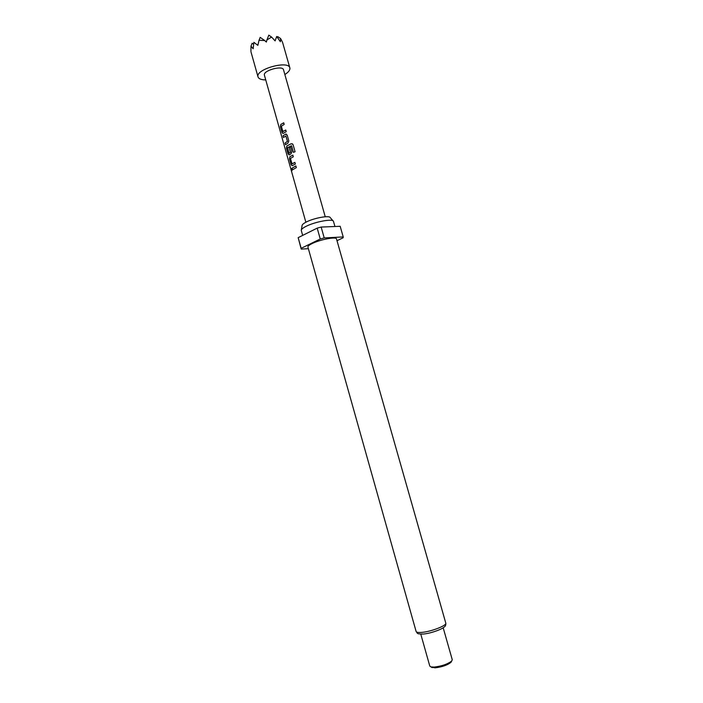 <?xml version="1.0" encoding="UTF-8"?>
<svg xmlns="http://www.w3.org/2000/svg" width="703" height="703" viewBox="0 0 703 703"><rect width="100%" height="100%" fill="white"/><g stroke="black" fill="none" stroke-linecap="round" stroke-linejoin="round"><path stroke-width="1.05" d="M291.42 170.047L291.394 168.615L291.965 169.3L291.886 170.75L291.394 168.615M301.341 229.899L302.079 225.601C302.062 224.688 303.388 223.536 306.06 222.139C313.731 218.035 329.602 215.109 330.234 217.631L333.117 220.909M302.659 235.4L301.262 230.382C301.236 229.363 302.747 228.062 305.805 226.48C314.593 221.823 332.774 218.44 333.442 221.278L334.944 226.507M416.114 631.47L307.905 247.025C307.747 246.191 309.109 245.057 311.991 243.625C320.006 239.547 336.438 236.436 336.5 238.941L445.781 623.078C446.018 625.09 445.351 626.514 443.786 627.322C441.071 629.712 429.647 633.693 423.021 634.053C416.528 633.921 417.872 633.728 416.114 631.47C416.44 632.357 418.267 632.665 421.607 632.401C430.939 631.76 447.143 625.468 445.781 623.078M451.484 661.444L450.983 662.331C447.354 665.179 442.055 667.006 435.095 667.824L431.361 667.138M420.781 634.097L429.788 666.066L430.904 666.883L434.067 667.085C441.809 666.172 447.697 664.142 451.73 660.987L452.257 659.713L443.18 627.761M265.743 79.922C261.305 79.861 258.73 78.859 258.019 76.908L257.966 76.662C255.725 69.122 288.608 60.08 289.847 67.901L289.935 68.358C289.979 70.3 288.292 72.347 284.847 74.518M250.927 51.486L251.006 46.17L253.15 48.771L253.871 42.347L257.852 45.352L259.02 40.308L264.697 40.51L266.34 42.066L266.938 39.93L271.595 37.074L275.11 40.897L276.701 36.459L280.383 41.741L280.594 38.542L282.597 42.426M283.291 133.315L282.026 132.454L280.4 126.689L280.796 124.466L283.713 122.797L284.179 124.449L281.358 126.171L282.87 131.505L285.752 130.02L286.218 131.672L283.291 133.315M288.819 140.89L287.975 143.061L285.488 144.721L285.023 143.069L287.395 141.338L285.884 135.987L283.458 137.516L282.993 135.864L285.471 134.176L287.184 135.09L288.819 140.89M291.543 145.767L287.518 147.674L288.986 153.184L290.488 152.296L289.161 147.577L290.524 146.918L291.868 151.681L291.024 153.843L289.355 154.827L288.089 153.931L286.455 148.14L286.859 145.934L291.104 143.772L292.351 143.834L293.116 144.774L295.084 151.751L293.406 152.349L291.517 145.723M292.404 165.609L291.121 164.695L289.487 158.896L289.891 156.699L292.843 155.117L293.309 156.778L290.462 158.421L291.982 163.79L294.891 162.375L295.365 164.045L292.404 165.609M292.562 169.792L292.088 168.131L295.893 165.934L296.367 167.595L292.562 169.792M264.46 75.335L264.372 75.001C263.133 70.458 282.738 65.098 283.502 69.764L325.243 216.752M280.594 38.542L277.808 36.635L277.492 37.461M271.595 37.074L268.81 35.15L266.938 39.93M253.555 44.201L252.184 43.235L251.006 46.17M264.697 40.51L260.189 37.373L259.02 40.308M308.371 248.669L301.253 249.117L301.165 248.317L320.26 239.002L324.224 237.922L343.213 236.929L343.126 237.772L337.001 240.707M343.213 236.929L340.217 226.41M320.26 239.002L317.185 228.132L321.148 227.06L324.224 237.922M301.148 248.888L298.169 237.649L301.165 248.317M340.182 226.296L321.148 227.06M317.185 228.132L298.169 237.649M292.641 169.722L292.088 168.131M292.193 168.114L295.901 165.961M291.903 170.732L291.525 170.021M292.035 165.697L291.121 164.695M292.167 163.852L294.9 162.411M291.218 164.687L289.583 158.887L289.891 156.699M289.979 156.699L292.852 155.152M293.441 152.331L291.587 145.793M288.977 154.915L286.552 148.131L286.947 145.934L291.104 143.772M291.147 143.799L292.676 144.097M289.082 153.254L290.559 152.305L289.161 147.577M289.232 147.586L290.532 146.953M283.537 137.445L283.089 135.855L285.471 134.176M285.541 134.185L286.332 134.132M285.567 144.651L285.119 143.061L287.465 141.347L285.884 135.987M282.887 133.421L282.026 132.454M282.993 131.566L285.761 130.055M282.123 132.445L280.497 126.681L280.796 124.466M280.884 124.466L283.722 122.84M450.983 662.331L451.73 660.987M289.847 67.901L282.58 42.382M305.867 222.236L264.407 75.168M258.019 76.908L251.059 52.163M432.248 667.639L430.904 666.883M343.231 236.981L340.199 226.348"/></g></svg>
